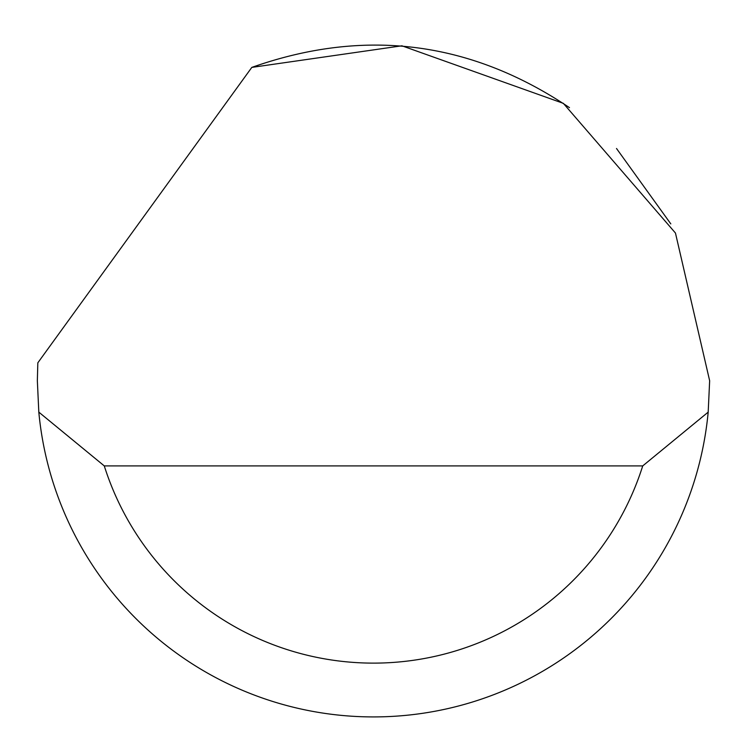 <?xml version="1.0" encoding="UTF-8"?>
<svg xmlns="http://www.w3.org/2000/svg" width="747" height="747" viewBox="0 0 747 747"><rect width="100%" height="100%" fill="white"/><g stroke="black" fill="none" stroke-linecap="round" stroke-linejoin="round"><path stroke-width="1.12" d="M251.814 67.398L401.895 45.8L563.359 103.357L675.456 233.036L709.65 380.755L708.184 412.129A336.15 336.15 0 0 1 38.816 412.129L37.35 380.755L37.826 362.827L251.814 67.398C364.443 27.63 470.33 41.038 569.475 107.643M616.508 148.494L670.806 223.885M38.816 412.129L104.281 465.913L642.719 465.913L708.184 412.129M104.281 465.913A282.366 282.366 0 0 0 642.719 465.913"/></g></svg>
